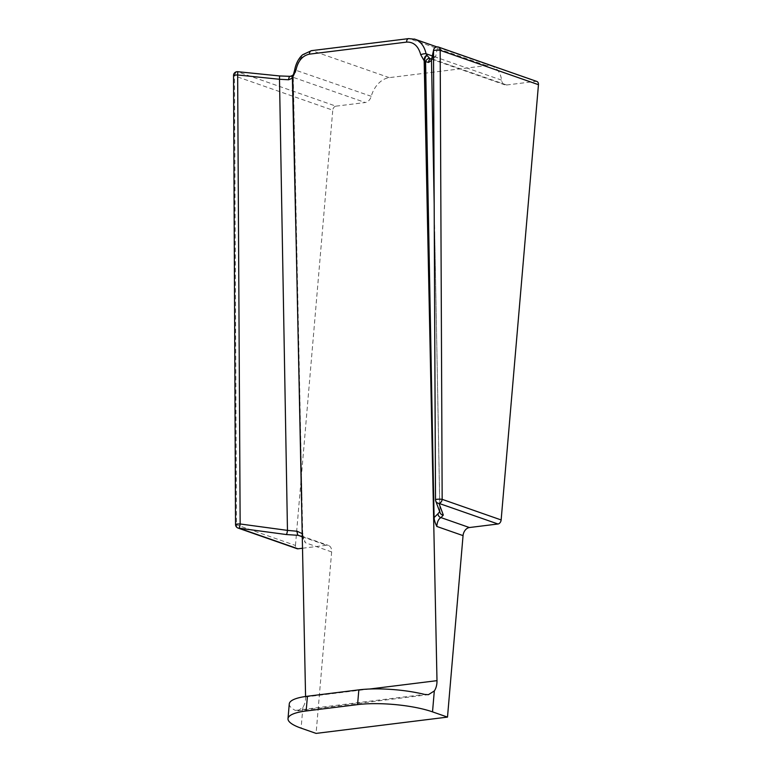 <?xml version="1.0" encoding="UTF-8"?>
<svg xmlns="http://www.w3.org/2000/svg" width="772" height="772" viewBox="0 0 772 772"><rect width="100%" height="100%" fill="white"/><g stroke="black" fill="none" stroke-linecap="round" stroke-linejoin="round"><path stroke-width="0.58" stroke-dasharray="3.86 2.9" d="M435.514 499.754L439.847 511.489A3.812 3.677 -20.3 0 0 440.021 512.56M434.182 204.648L439.876 512.164M302.508 548.236L326.566 545.254A7.614 5.481 109.3 0 1 328.447 545.437A7.614 5.481 109.3 0 1 331.651 551.922L316.086 733.4M235.528 524.506A3.812 0.521 179.7 0 0 236.483 524.844L295.454 545.457A3.812 2.741 -70.7 0 0 297.056 548.699M295.454 545.457L332.771 110.193L234.495 75.839A3.812 0.521 -0.2 0 1 233.54 75.511M414.255 39.025L409.43 38.697L312.303 50.74C303.869 52.506 298.359 58.894 295.763 69.924L295.348 71.835L295.859 72.018L293.814 75.338L290.677 76.457L279.532 76.042L237.67 71.806L335.945 106.16A3.812 2.741 -70.7 0 0 332.771 110.193M335.945 106.16L365.243 102.522L290.677 76.457A3.812 1.698 88 0 0 290.301 76.341M433.575 50.035L433.594 49.929A3.812 3.696 -168.2 0 1 437.637 47.005L435.62 56.684L432.069 58.933L506.625 84.988A7.614 5.481 109.3 0 1 504.743 84.804A7.614 5.481 109.3 0 1 501.568 80.143A22.842 16.434 -70.7 0 0 492.034 66.17A22.842 16.434 -70.7 0 0 486.389 65.601L389.262 77.644A22.842 16.434 -70.7 0 0 371.245 96.307A7.614 5.481 109.3 0 1 365.243 102.522M506.625 84.988L535.913 81.359L437.637 47.005M536.858 81.456A3.812 2.741 -70.7 0 0 535.913 81.359M300.858 535.797L305.384 542.735L302.199 533.307M371.245 96.307L294.701 69.866M295.348 71.835L293.63 73.108M504.743 84.804L430.834 58.933A3.812 3.117 75 0 1 432.069 58.933L430.786 58.933M435.62 56.684A3.812 3.696 11.7 0 0 431.606 59.473M295.859 72.018L294.132 73.282L293.263 77.268L302.711 533.886M293.814 75.338A3.812 1.969 49.1 0 0 292.453 75.502M305.577 696.479L305.587 696.962A15.228 9.968 -97.1 0 1 302.904 707.248L297.818 710.877L295.348 710.433L424.571 694.414M289.268 703.9A53.297 12.42 -175.1 0 0 295.348 710.433M301.929 495.836L296.332 249.838M238.075 528.077A3.812 2.741 109.3 0 1 236.483 524.844L234.495 75.839A3.812 2.741 109.3 0 1 237.67 71.806M302.267 536.762L326.566 545.254M486.389 65.601L409.43 38.697A3.812 2.49 82.9 0 0 408.764 38.6M389.262 77.644L312.303 50.74A3.812 2.49 82.9 0 0 311.521 50.653L311.396 50.672M501.568 80.143L432.339 55.941M292.771 77.769L293.263 77.268M331.651 551.922L305.384 542.735M369.614 689.02L305.587 696.962M302.904 707.248L301.109 728.16M439.905 511.855L440.05 512.647M434.723 233.945L439.915 511.865M434.375 214.954L434.134 194.399M302.267 536.617L303.811 539.078M492.034 66.17L436.923 46.909M431.789 58.604L431.587 59.598M294.132 73.282L292.414 75.531M300.848 535.787L328.447 545.437M297.818 710.877L428.392 694.684"/><path stroke-width="1.16" d="M430.786 58.933L429.743 58.489A3.812 2.403 120.7 0 0 425.584 61.615L428.585 62.426L431.509 60.428L433.517 50.682A3.812 0.521 -0.2 0 1 436.064 50.209A3.812 0.521 -0.2 0 1 440.175 50.334L442.163 499.339A3.812 2.741 109.3 0 1 438.988 503.383A3.812 3.677 159.7 0 1 435.514 499.754A3.812 0.521 179.7 0 1 435.495 499.706A3.812 3.812 0 0 0 435.736 501.009L440.069 512.704A3.812 3.677 -20.3 0 0 443.321 515.069L438.988 503.383L497.969 523.995A3.812 2.741 -70.7 0 0 501.144 519.952L442.163 499.339A3.812 0.521 179.7 0 0 437.956 499.214A3.812 0.521 179.7 0 0 435.495 499.706L434.134 194.312L435.514 499.754M439.847 511.489L437.956 513.785A3.812 3.32 69.8 0 0 441.015 517.616L443.321 515.069M437.956 513.785L434.105 517.568L424.677 60.969C424.793 57.707 425.661 55.96 427.263 55.719L426.086 53.76A3.812 1.052 167.7 0 0 420.73 54.735L424.166 60.795C424.282 57.533 425.15 55.787 426.762 55.545M434.125 517.587C434.144 519.788 435.041 522.74 436.798 526.446C437.193 521.737 438.602 518.794 441.015 517.616L469.405 527.537L497.969 523.995M424.677 60.969L425.584 61.606L433.333 479.537M434.182 204.648L431.509 60.419A3.812 3.696 11.7 0 1 431.577 59.618A3.812 3.696 11.7 0 1 431.587 59.598A3.812 3.696 11.7 0 1 431.606 59.473M437.637 47.005A3.812 2.741 109.3 0 1 438.573 47.102A3.812 3.812 0 0 0 433.594 49.919A3.812 3.696 -168.2 0 1 433.594 49.919A3.812 3.696 -168.2 0 0 433.517 50.682L434.134 194.312M538.46 84.688A3.812 2.741 -70.7 0 0 536.858 81.456L438.573 47.102A3.812 2.741 109.3 0 1 440.175 50.334L538.46 84.688L501.144 519.952M436.798 526.446L463.055 535.623A7.614 5.481 109.3 0 1 469.405 527.537M463.055 535.623L447.499 717.101L316.086 733.4L301.109 728.16A53.297 12.42 4.9 0 1 288.004 718.655A53.297 12.42 4.9 0 1 306.156 710.983L357.571 704.614A53.297 12.42 4.9 0 1 432.523 711.871L434.308 690.959A15.228 9.968 82.9 0 0 436.991 680.663L424.166 60.795M298.002 548.796L239.021 528.173L286.335 534.542A3.812 0.753 -82.3 0 0 287.464 530.383L240.15 523.976A3.812 0.753 97.7 0 1 239.021 528.173A3.812 2.741 109.3 0 1 238.075 528.077L297.056 548.699A3.812 2.741 -70.7 0 0 298.002 548.796L302.508 548.236M286.335 534.542L298.175 535.324A3.812 1.322 -90.2 0 1 297.172 531.242L287.464 530.393M302.267 536.762L298.175 535.324L302.267 536.617M302.701 533.886L297.172 531.242M237.67 71.806L237.737 71.7A3.812 3.812 0 0 0 233.54 75.502A3.812 0.521 -0.2 0 1 237.651 74.971L240.15 523.976A3.812 0.521 179.7 0 0 235.528 524.506A3.812 3.812 0 0 0 238.075 528.077M290.301 76.341A3.812 1.698 88 0 0 290.243 76.341L279.599 75.945L237.737 71.7L237.651 74.971L279.503 79.275L287.464 530.383M432.339 55.941L426.086 53.76C424.397 46.33 420.769 41.514 415.201 39.314L414.255 39.025M408.764 38.6A3.812 2.49 82.9 0 0 408.649 38.61L311.521 50.653L302.875 54.619C300.906 55.97 296.284 61.21 294.701 69.866L295.937 70.213C297.944 60.978 302.45 55.623 309.466 54.146L406.603 42.103C413.638 41.833 418.347 46.04 420.73 54.735M294.701 69.866L292.762 77.094L305.577 696.479M429.743 58.489L427.263 55.719M447.499 717.101L432.523 711.871M430.544 58.855L430.834 58.933A3.812 3.117 75 0 0 430.766 58.942A3.812 3.117 75 0 0 428.585 62.426M292.453 75.502A3.812 1.969 49.1 0 0 292.414 75.531A3.812 1.969 49.1 0 0 292.405 75.54A3.812 1.969 49.1 0 0 292.385 78.126L292.771 77.769M292.405 75.54L290.243 76.351A3.812 1.698 88 0 0 290.233 76.341A3.812 1.698 88 0 0 288.66 79.777L292.385 78.126L296.332 249.838M279.599 75.945L279.503 79.275L288.66 79.777M306.156 710.983L307.42 696.238L358.835 689.859A53.297 12.42 -175.1 0 1 424.571 694.414L428.392 694.684L434.308 690.959M307.42 696.238A53.297 12.42 -175.1 0 0 289.268 703.9L288.004 718.655M436.923 46.909L415.182 39.304L408.649 38.61A3.812 2.49 82.9 0 0 406.603 42.103M311.521 50.653A3.812 2.49 82.9 0 0 309.466 54.146M292.762 77.094L295.937 70.213M436.991 680.663L369.614 689.02M358.835 689.859L357.571 704.614M233.54 75.511L235.528 524.506M433.594 49.929L431.577 59.618M430.766 58.942L432.243 58.383M292.964 74.99L292.414 75.531"/></g></svg>
